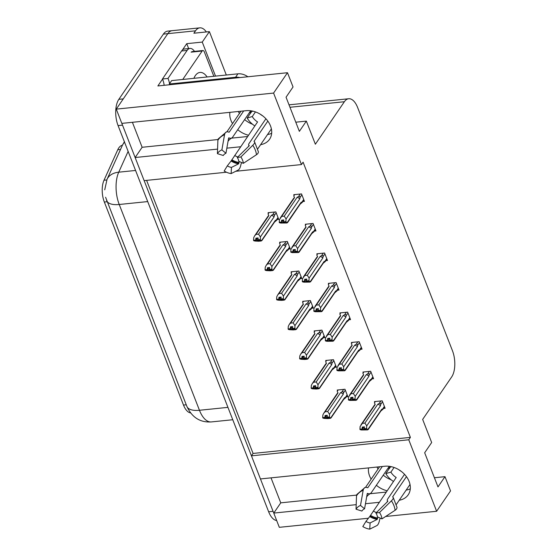 <?xml version="1.0" encoding="UTF-8"?>
<svg xmlns="http://www.w3.org/2000/svg" width="557" height="557" viewBox="0 0 557 557"><rect width="100%" height="100%" fill="white"/><g stroke="black" fill="none" stroke-linecap="round" stroke-linejoin="round"><path stroke-width="0.84" d="M232.52 123.598A20.351 15.464 34.3 0 1 230.974 120.458A20.351 15.464 34.3 0 1 229.909 112.347M368.532 467.901A20.351 15.464 -145.7 0 0 369.604 476.012A20.351 15.464 -145.7 0 0 371.15 479.152M399.237 500.235A20.351 15.464 -145.7 0 0 408.218 494.797A20.351 15.464 -145.7 0 0 405.573 475.511A20.351 15.464 -145.7 0 0 384.755 466.244L260.446 478.936L251.444 455.835L408.761 439.772L436.632 511.27L385.653 516.471M406.137 490.125A20.351 15.464 -145.7 0 0 410.293 488.802M368.414 518.233L279.315 527.326L273.766 513.081L356.202 504.663M365.469 503.716L379.24 502.317M226.469 172.224L144.145 180.628L135.135 157.527L142.132 147.278L132.399 122.296M260.606 144.674A20.351 15.464 -145.7 0 0 269.588 139.243A20.351 15.464 -145.7 0 0 266.949 119.957A20.351 15.464 -145.7 0 0 246.124 110.69L121.823 123.382L116.267 109.13L167.817 33.65A19.077 9.218 -95.8 0 1 172.12 30.677A19.077 9.218 -95.8 0 0 167.817 33.65L123.264 98.888L118.836 99.341L163.389 34.102A19.077 9.218 -95.8 0 1 167.692 31.129L199.817 27.85A19.077 9.218 -95.8 0 1 206.348 31.944M271.022 477.857L280.763 502.839L273.766 513.081M146.609 180.377L253.073 453.44L251.444 455.835M182.438 49.97L186.741 43.669L188.656 48.57M436.632 511.27L450.536 490.912L444.98 476.667L437.983 486.909L424.671 452.764L431.668 442.516L422.659 419.414L451.678 376.929A19.077 9.218 84.2 0 0 452.437 350.673L357.615 107.487A19.077 9.218 84.2 0 0 348.682 98.749A19.077 9.218 84.2 0 0 344.379 101.722L315.366 144.214L306.357 121.113L299.36 131.355L286.047 97.21L293.045 86.962L287.489 72.716L157.868 85.952L162.519 79.143M226.309 75.014L209.39 31.631L202.254 42.081L215.524 76.114M202.254 42.081L186.741 43.669M209.39 31.631L193.885 33.218L195.514 30.823A19.077 9.218 -95.8 0 1 199.817 27.85M287.489 72.716L273.584 93.075L116.267 109.13M135.135 157.527L217.578 149.109M226.845 148.162L240.617 146.756M273.584 93.075L301.462 164.566L235.75 171.278M252.516 124.232A20.351 15.464 34.3 0 1 244.641 119.588M239.426 113.489A20.351 15.464 34.3 0 1 238.361 111.484M306.357 121.113L295.788 122.192M391.146 479.786A20.351 15.464 34.3 0 1 383.265 475.149M378.05 469.043A20.351 15.464 34.3 0 1 376.992 467.038M444.98 476.667L434.411 477.746M253.073 453.44L410.391 437.384L303.092 162.178L301.462 164.566M410.391 437.384L408.761 439.772M190.557 412.911A17.17 8.299 -95.8 0 1 183.497 405.064L104.34 202.045A17.17 8.299 -95.8 0 1 104.013 180.238L117.771 149.742A17.17 8.299 -95.8 0 1 122.408 145.28M383.501 408.448L385.11 408.281L382.199 400.817L374.443 401.604L374.757 402.405M371.979 378.892L373.587 378.725L370.67 371.254L362.92 372.048L363.227 372.849M348.933 319.774L350.534 319.607L347.624 312.136L339.867 312.93L340.181 313.73M337.403 290.211L339.011 290.051L336.101 282.58L328.345 283.374L328.658 284.174M325.88 260.655L327.488 260.495L324.578 253.024L316.822 253.811L317.135 254.612M314.357 231.099L315.965 230.932L313.048 223.461L305.292 224.255L305.605 225.056M360.456 349.33L362.057 349.169L359.147 341.699L351.39 342.492L351.704 343.286M302.834 201.537L304.435 201.376L301.525 193.906L293.769 194.699L294.082 195.5M346.28 396.883L347.881 396.716L344.971 389.246L337.215 390.039L337.528 390.84M334.75 367.321L336.358 367.16L333.448 359.69L325.692 360.483L326.005 361.284M311.704 308.202L313.312 308.042L310.395 300.571L302.646 301.365L302.952 302.166M300.181 278.646L301.783 278.486L298.872 271.015L291.116 271.802L291.429 272.603M288.658 249.09L290.26 248.923L287.349 241.453L279.593 242.246L279.906 243.047M323.227 337.765L324.835 337.598L321.925 330.127L314.169 330.921L314.482 331.721M277.128 219.528L278.737 219.367L275.826 211.897L268.07 212.69L268.383 213.491M280.763 502.839L356.633 495.089M369.897 493.739L386.238 492.068M376.358 485.258A20.351 15.464 -145.7 0 0 387.122 490.773M142.132 147.278L218.01 139.535M231.273 138.178L247.614 136.514M248.499 135.219A20.351 15.464 34.3 0 1 237.735 129.697M271.67 133.248A20.351 15.464 34.3 0 1 267.513 134.564M273.807 513.018A19.077 9.218 -95.8 0 1 273.076 511.319L122.512 125.137A19.077 9.218 -95.8 0 1 121.886 123.376M276.655 520.51A19.077 9.218 -95.8 0 1 268.648 511.772L118.077 125.59A19.077 9.218 -95.8 0 1 118.836 99.341M258.016 239.064L256.881 240.721L259.096 240.499L258.128 240.248L258.1 237.936L255.879 238.159L255.74 240.032L253.526 240.262L253.72 237.637L254.653 235.813L255.997 234.413L258.545 234.156L271.384 215.35L272.805 214.556C273.863 214.111 274.35 214.459 274.26 215.608L276.181 212.802M255.74 240.032L253.526 240.262M268.989 212.593L268.056 213.972L268.843 215.608L255.997 234.413M274.051 222.18L275.471 221.38L276.091 220.3L275.437 220.266L261.699 240.373L258.128 240.248M278.194 217.975L276.363 220.663L276.091 220.3L278.006 217.502M260.342 240.018L260.37 236.955L274.1 216.847L274.26 215.608M261.205 240.986L261.699 240.373L261.205 240.986L258.657 241.244L255.05 241.049L253.7 240.701L253.818 240.346M268.843 215.608A4.324 3.286 -145.7 0 0 267.875 216.457L254.653 235.813M258.545 234.156L260.37 236.955M260.175 239.58L257.961 239.809M271.384 215.35A4.324 3.286 34.3 0 1 274.1 216.847M261.797 240.687L275.019 221.338A4.324 3.286 -145.7 0 0 275.437 220.266M253.7 240.701L256.881 240.721M257.48 237.999L255.914 240.471M257.237 238.027L255.788 240.144M253.651 240.582L255.872 240.359M303.711 199.503L301.797 202.309L301.135 202.275L286.904 222.995L280.756 223.058L279.398 222.709L279.517 222.354M279.356 222.591L282.58 222.73L286.047 222.027L285.873 221.589L283.659 221.818L283.798 219.945L281.584 220.168L281.487 222.152L279.273 222.382L279.426 219.646L281.696 216.422L284.244 216.165L297.09 197.359A4.324 3.286 34.3 0 1 299.805 198.856L299.965 197.617L301.88 194.811M283.186 220.008L281.57 222.368M279.398 222.709L281.612 222.48M281.445 222.041L279.231 222.271M281.487 222.152L282.935 220.036M283.715 221.073L282.58 222.73M299.75 204.189L301.17 203.389L301.797 202.309L302.061 202.664L303.892 199.984M301.135 202.275A4.324 3.286 34.3 0 1 300.717 203.347L287.503 222.696M286.047 222.027L287.405 222.382L286.904 222.995M283.833 222.257L283.659 221.818M297.09 197.359L298.51 196.565C299.562 196.12 300.049 196.468 299.965 197.617M284.244 216.165L286.068 218.964L299.805 198.856M285.873 221.589L286.068 218.964M280.359 217.822L293.574 198.466A4.324 3.286 34.3 0 1 294.542 197.617L281.696 216.422M294.695 194.602L293.755 195.98L294.542 197.617M269.539 268.62L268.404 270.284L270.618 270.054L269.651 269.804L269.623 267.492L267.409 267.722L267.269 269.595L265.048 269.818L265.243 267.193L266.176 265.369L267.52 263.976L270.068 263.712L282.907 244.913L284.335 244.112C285.386 243.667 285.873 244.022 285.79 245.164L287.704 242.365M267.269 269.595L265.048 269.818M280.519 242.149L279.579 243.527L280.366 245.171L267.52 263.976M285.574 251.736L286.994 250.942L287.621 249.863L286.959 249.821L273.222 269.929L269.651 269.804M289.717 247.531L287.885 250.218L287.621 249.863L289.536 247.057M271.872 269.574L271.893 266.518L285.63 246.41L285.79 245.164M272.728 270.542L273.222 269.929L272.728 270.542L270.187 270.806L266.58 270.611L265.223 270.256L265.341 269.908M280.366 245.171A4.324 3.286 -145.7 0 0 279.398 246.013L266.176 265.369M270.068 263.712L271.893 266.518M271.698 269.142L269.484 269.365M282.907 244.913A4.324 3.286 34.3 0 1 285.63 246.41M273.32 270.249L286.542 250.894A4.324 3.286 -145.7 0 0 286.959 249.821M265.223 270.256L268.404 270.284M269.003 267.555L267.437 270.027M268.759 267.583L267.311 269.706M265.181 270.145L267.395 269.915M281.062 298.183L279.927 299.84L282.141 299.617L281.007 298.928L281.146 297.055L278.932 297.278L278.792 299.151L276.578 299.381L276.773 296.756L277.706 294.925L279.043 293.532L281.591 293.274L294.437 274.469L295.858 273.668C296.909 273.222 297.396 273.578 297.313 274.726L299.227 271.92M278.792 299.151L276.578 299.381M292.042 271.712L291.102 273.083L291.889 274.726L279.043 293.532M297.097 281.299L298.517 280.498L299.144 279.419L298.482 279.384L284.752 299.492L281.181 299.36M301.24 277.094L299.408 279.774L299.144 279.419L301.058 276.613M283.395 299.137L283.416 296.073L297.153 275.966L297.313 274.726M284.251 300.105L284.752 299.492L284.251 300.105L281.71 300.362L278.103 300.167L276.745 299.812L276.864 299.464M291.889 274.726A4.324 3.286 -145.7 0 0 290.921 275.576L277.706 294.925M281.591 293.274L283.416 296.073M283.221 298.698L281.007 298.928M294.437 274.469A4.324 3.286 34.3 0 1 297.153 275.966M284.85 299.805L298.065 280.45A4.324 3.286 -145.7 0 0 298.482 279.384M276.745 299.812L279.927 299.84M280.533 297.118L278.96 299.589M280.282 297.139L278.834 299.262M276.704 299.701L278.918 299.478M292.585 327.739L291.45 329.396L293.671 329.173L292.529 328.484L292.669 326.611L290.455 326.841L290.315 328.707L288.101 328.936L288.296 326.311L289.229 324.487L290.573 323.095L293.114 322.83L305.96 304.025L307.38 303.231C308.439 302.785 308.919 303.133 308.836 304.282L310.75 301.476M290.315 328.707L288.101 328.936M303.565 301.267L302.625 302.646L303.412 304.289L290.573 323.095M308.62 310.855L310.04 310.061L310.667 308.982L310.005 308.94L296.275 329.048L292.704 328.922M312.769 306.649L310.931 309.337L310.667 308.982L312.581 306.176M294.918 328.693L294.945 325.629L308.675 305.521L308.836 304.282M295.781 329.66L296.275 329.048L295.781 329.66L293.233 329.918L289.626 329.723L288.268 329.375L288.387 329.02M303.412 304.289A4.324 3.286 -145.7 0 0 302.444 305.132L289.229 324.487M293.114 322.83L294.945 325.629M294.75 328.254L292.529 328.484M305.96 304.025A4.324 3.286 34.3 0 1 308.675 305.521M296.373 329.361L309.588 310.012A4.324 3.286 -145.7 0 0 310.005 308.94M288.268 329.375L291.45 329.396M292.056 326.674L290.489 329.145M291.805 326.701L290.357 328.818M288.227 329.264L290.441 329.034M315.234 229.066L313.319 231.872L312.658 231.83L298.434 252.551L292.279 252.62L290.921 252.265L291.039 251.917M290.879 252.154L294.103 252.293L297.57 251.583L297.396 251.151L295.182 251.374L295.321 249.501L293.107 249.731L293.01 251.715L290.796 251.938L290.949 249.202L293.226 245.985L295.767 245.721L308.613 226.915A4.324 3.286 34.3 0 1 311.328 228.419L311.488 227.172L313.403 224.374M294.709 249.564L293.093 251.924M290.921 252.265L293.142 252.036M292.968 251.604L290.754 251.827M293.01 251.715L294.458 249.592M295.238 250.629L294.103 252.293M311.272 233.745L312.693 232.951L313.319 231.872L313.584 232.227L315.422 229.54M312.658 231.83A4.324 3.286 34.3 0 1 312.24 232.903L299.025 252.258M297.57 251.583L298.928 251.938L298.434 252.551M295.356 251.813L295.182 251.374M308.613 226.915L310.033 226.121C311.091 225.676 311.572 226.024 311.488 227.172M295.767 245.721L297.598 248.526L311.328 228.419M297.396 251.151L297.598 248.526M291.882 247.378L305.097 228.022A4.324 3.286 34.3 0 1 306.065 227.179L293.226 245.985M306.218 224.158L305.278 225.536L306.065 227.179M326.757 258.622L324.842 261.428L324.181 261.386L309.957 282.114L303.802 282.176L302.444 281.821L302.569 281.473M302.402 281.71L305.633 281.849L309.093 281.146L308.926 280.707L306.705 280.93L306.844 279.064L304.63 279.287L304.533 281.271L302.319 281.501L302.472 278.765L304.749 275.541L307.29 275.283L320.136 256.478A4.324 3.286 34.3 0 1 322.851 257.975L323.011 256.735L324.926 253.929M306.232 279.127L304.616 281.487M302.444 281.821L304.665 281.598M304.491 281.16L302.277 281.382M304.533 281.271L305.988 279.148M306.761 280.192L305.633 281.849M322.795 263.308L324.223 262.507L324.842 261.428L325.107 261.783L326.945 259.102M324.181 261.386A4.324 3.286 34.3 0 1 323.763 262.458L310.548 281.814M309.093 281.146L310.451 281.501L309.957 282.114M306.879 281.369L306.705 280.93M320.136 256.478L321.556 255.677C322.614 255.231 323.095 255.586 323.011 256.735M307.29 275.283L309.121 278.082L322.851 257.975M308.926 280.707L309.121 278.082M303.405 276.933L316.62 257.585A4.324 3.286 34.3 0 1 317.587 256.735L304.749 275.541M317.741 253.72L316.801 255.092L317.587 256.735M338.28 288.185L336.365 290.991L335.711 290.949L321.48 311.669L315.325 311.732L313.974 311.384L314.092 311.029M313.925 311.272L317.156 311.405L320.616 310.702L320.449 310.263L318.235 310.493L318.374 308.62L316.153 308.85L316.063 310.827L313.842 311.057L313.995 308.32L316.272 305.104L318.82 304.839L331.659 286.033A4.324 3.286 34.3 0 1 334.374 287.53L334.534 286.291L336.456 283.485M317.755 308.682L316.146 311.043M313.974 311.384L316.188 311.154M316.014 310.715L313.8 310.945M316.063 310.827L317.511 308.71M318.291 309.748L317.156 311.405M334.325 292.864L335.746 292.07L336.365 290.991L336.63 291.346L338.468 288.658M335.711 290.949A4.324 3.286 34.3 0 1 335.293 292.021L322.071 311.37M320.616 310.702L321.974 311.057L321.48 311.669M318.402 310.931L318.235 310.493M331.659 286.033L333.079 285.24C334.137 284.794 334.625 285.142 334.534 286.291M318.82 304.839L320.644 307.638L334.374 287.53M320.449 310.263L320.644 307.638M314.928 306.496L328.15 287.14A4.324 3.286 34.3 0 1 329.117 286.298L316.272 305.104M329.264 283.276L328.331 284.655L329.117 286.298M349.81 317.741L347.895 320.547L347.234 320.505L333.002 341.225L326.855 341.295L325.497 340.94L325.615 340.592M325.455 340.828L328.679 340.968L332.146 340.264L331.972 339.826L329.758 340.048L329.897 338.176L327.683 338.405L327.586 340.39L325.372 340.612L325.518 337.876L327.795 334.66L330.343 334.402L343.182 315.596A4.324 3.286 34.3 0 1 345.897 317.093L346.064 315.854L347.979 313.048M329.278 338.238L327.669 340.606M325.497 340.94L327.711 340.717M327.544 340.278L325.323 340.501M327.586 340.39L329.034 338.266M329.814 339.304L328.679 340.968M345.848 322.426L347.269 321.626L347.895 320.547L348.16 320.902L349.991 318.214M347.234 320.505A4.324 3.286 34.3 0 1 346.816 321.577L333.594 340.933M332.146 340.264L333.497 340.612L333.002 341.225M329.925 340.487L329.758 340.048M343.182 315.596L344.609 314.796C345.66 314.35 346.148 314.705 346.064 315.854M330.343 334.402L332.167 337.201L345.897 317.093M331.972 339.826L332.167 337.201M326.451 336.052L339.673 316.696A4.324 3.286 34.3 0 1 340.64 315.854L327.795 334.66M340.793 312.839L339.854 314.211L340.64 315.854M375.905 513.046L379.505 512.531A14.628 11.112 34.3 0 1 381.176 515.657A14.628 11.112 34.3 0 1 381.977 518.88L377.381 516.833A8.724 6.628 34.3 0 0 376.901 514.912A8.724 6.628 34.3 0 0 375.905 513.046L387.804 501.356L387.345 500.659A6.997 2.068 -34.5 0 0 387.665 500.91L387.804 501.356M410.015 484.451L396.431 504.336M377.848 517.035A6.997 2.479 98.1 0 0 377.646 518.003L377.242 519.368L370.092 522.96L369.757 529.15L376.908 525.564A6.997 2.479 98.1 0 0 379.609 519.848L380.236 518.107M370.092 522.96A8.724 6.628 34.3 0 1 365.949 521.415L369.716 516.562L396.194 477.488A12.72 9.664 34.3 0 1 390.903 472.113L385.806 473.596A19.077 14.496 -145.7 0 0 393.472 481.485M385.806 473.596L389.357 468.402M382.311 466.494L367.864 487.647A0.634 0.369 -111.8 0 1 367.578 487.737L367.014 487.542A6.997 4.052 68.2 0 0 365.03 487.521A6.997 4.052 68.2 0 0 363.164 490.299L360.511 505.443L364.577 508.82L367.23 493.676A0.634 0.369 -111.8 0 1 367.578 493.425L368.135 493.62A6.997 4.052 68.2 0 0 370.12 493.641A6.997 4.052 68.2 0 0 371.31 492.653L389.294 466.32M379.505 512.531L391.404 500.84A6.997 2.068 -34.5 0 0 393.214 497.443A6.997 2.068 -34.5 0 0 392.894 497.192L392.629 496.886L406.45 476.646M390.903 472.113L394.071 467.469M401.312 471.403A12.72 9.664 34.3 0 1 398.903 469.76M387.937 468.312L389.454 468.402L390.722 466.55M389.454 468.402A12.72 9.664 34.3 0 1 389.252 466.376M367.926 495.18L367.418 495.925A6.997 4.547 -149.6 0 1 366.708 496.663M404.535 474.334L387.818 498.814A6.997 2.068 -34.5 0 0 387.345 500.659M387.644 501.112L386.823 502.323M360.511 505.443A14.628 11.112 34.3 0 0 356.041 509.202L361.911 511.061A8.724 6.628 34.3 0 1 364.577 508.82M369.757 529.15A14.628 11.112 34.3 0 1 362.809 526.56L365.949 521.415M393.214 497.443L396.988 507.281A6.997 3.815 173.8 0 1 395.087 510.289L381.977 518.88M356.041 509.202L356.508 495.89A6.997 4.547 -149.6 0 1 356.933 494.4L365.03 487.521M391.536 466.724L390.366 467.065M237.282 157.485L240.875 156.97A14.628 11.112 34.3 0 1 242.546 160.103A14.628 11.112 34.3 0 1 243.353 163.326L238.758 161.279A8.724 6.628 34.3 0 0 238.278 159.358A8.724 6.628 34.3 0 0 237.282 157.485L249.181 145.802L248.721 145.105A6.997 2.068 -34.5 0 0 249.042 145.349L249.181 145.802M271.384 128.897L257.807 148.782M239.218 161.481A6.997 2.479 98.1 0 0 239.023 162.449L238.619 163.814L231.468 167.406L231.134 173.596L238.285 170.003A6.997 2.479 98.1 0 0 240.986 164.287L241.613 162.547M231.468 167.406A8.724 6.628 34.3 0 1 227.319 165.854L231.085 161.001L257.571 121.934A12.72 9.664 34.3 0 1 252.272 116.552L247.183 118.042A19.077 14.496 -145.7 0 0 254.841 125.931M247.183 118.042L250.727 112.841M243.688 110.94L229.24 132.093A0.634 0.369 -111.8 0 1 228.948 132.183L228.391 131.981A6.997 4.052 68.2 0 0 226.407 131.96A6.997 4.052 68.2 0 0 224.541 134.745L221.888 149.889L225.954 153.259L228.6 138.122A0.634 0.369 -111.8 0 1 228.955 137.871L229.512 138.066A6.997 4.052 68.2 0 0 231.496 138.087A6.997 4.052 68.2 0 0 232.68 137.099L250.664 110.766M240.875 156.97L252.774 145.286A6.997 2.068 -34.5 0 0 254.584 141.889A6.997 2.068 -34.5 0 0 254.264 141.638L254.006 141.332L267.826 121.092M252.272 116.552L255.447 111.915M262.688 115.849A12.72 9.664 34.3 0 1 260.279 114.206M249.306 112.751L250.831 112.848L252.098 110.996M250.831 112.848A12.72 9.664 34.3 0 1 250.629 110.822M229.296 139.626L228.795 140.371A6.997 4.547 -149.6 0 1 228.078 141.102M265.912 118.773L249.195 143.26A6.997 2.068 -34.5 0 0 248.721 145.105M249.021 145.558L248.192 146.77M221.888 149.889A14.628 11.112 34.3 0 0 217.418 153.648L223.287 155.5A8.724 6.628 34.3 0 1 225.954 153.259M231.134 173.596A14.628 11.112 34.3 0 1 224.186 170.999L227.319 165.854M254.584 141.889L258.364 151.72A6.997 3.815 173.8 0 1 256.464 154.728L243.353 163.326M217.418 153.648L217.884 140.336A6.997 4.547 -149.6 0 1 218.309 138.839L226.407 131.96M252.913 111.17L251.743 111.511M239.921 77.576A12.72 9.664 -145.7 0 0 235.576 77.249L169.328 84.01A12.72 9.664 34.3 0 1 169.593 84.755M247.865 76.762A12.72 9.664 -145.7 0 0 237.909 73.83L171.66 80.598L169.328 84.01M181.575 50.986L187.117 50.422A12.72 6.148 -95.8 0 1 189.986 48.438L184.444 49.002A12.72 6.148 84.2 0 0 181.575 50.986L162.449 78.997A12.72 6.148 -95.8 0 1 164.169 85.305M189.986 48.438A12.72 6.148 -95.8 0 1 194.484 51.383M162.449 78.997L167.991 78.426A12.72 6.148 -95.8 0 1 169.551 83.689M187.117 50.422L167.991 78.426M193.871 78.328A20.741 10.019 -95.8 0 1 194.811 76.427A20.741 10.019 -95.8 0 1 195.284 75.668A20.741 10.019 -95.8 0 1 207.12 76.977M182.738 79.463L202.163 51.021A3.182 1.539 -95.8 0 1 202.88 50.52A3.182 1.539 -95.8 0 1 204.37 51.982L213.846 76.288M304.108 357.295L302.98 358.959L305.194 358.729L304.052 358.04L304.192 356.167L301.978 356.396L301.838 358.269L299.624 358.492L299.819 355.867L300.752 354.043L302.096 352.651L304.637 352.393L317.483 333.587L318.903 332.787C319.962 332.341 320.449 332.696 320.359 333.845L322.273 331.039M301.838 358.269L299.624 358.492M315.088 330.83L314.148 332.202L314.935 333.845L302.096 352.651M320.143 340.418L321.57 339.617L322.19 338.538L321.528 338.496L307.798 358.604L304.226 358.478M324.292 336.205L322.454 338.893L322.19 338.538L324.104 335.732M306.441 358.255L306.468 355.192L320.198 335.084L320.359 333.845M307.304 359.216L307.798 358.604L307.304 359.216L304.756 359.481L301.149 359.286L299.798 358.931L299.917 358.583M314.935 333.845A4.324 3.286 -145.7 0 0 313.967 334.687L300.752 354.043M304.637 352.393L306.468 355.192M306.273 357.817L304.052 358.04M317.483 333.587A4.324 3.286 34.3 0 1 320.198 335.084M307.896 358.924L321.111 339.568A4.324 3.286 -145.7 0 0 321.528 338.496M299.798 358.931L302.98 358.959M303.579 356.229L302.012 358.708M303.335 356.257L301.887 358.381M299.75 358.819L301.964 358.597M315.638 386.857L314.503 388.514L316.717 388.292L315.749 388.041L315.722 385.729L313.5 385.952L313.361 387.825L311.147 388.055L311.342 385.43L312.275 383.599L313.619 382.206L316.167 381.949L329.006 363.143L330.426 362.349C331.485 361.904 331.972 362.252 331.881 363.401L333.803 360.595M313.361 387.825L311.147 388.055M326.618 360.386L325.678 361.765L326.465 363.401L313.619 382.206M331.673 369.973L333.093 369.173L333.713 368.093L333.058 368.059L319.321 388.166L315.749 388.041M335.815 365.768L333.984 368.449L333.713 368.093L335.627 365.288M317.963 387.811L317.991 384.748L331.721 364.64L331.881 363.401M318.827 388.779L319.321 388.166L318.827 388.779L316.279 389.037L312.672 388.842L311.321 388.487L311.44 388.138M326.465 363.401A4.324 3.286 -145.7 0 0 325.497 364.25L312.275 383.599M316.167 381.949L317.991 384.748M317.796 387.373L315.582 387.602M329.006 363.143A4.324 3.286 34.3 0 1 331.721 364.64M319.419 388.48L332.64 369.124A4.324 3.286 -145.7 0 0 333.058 368.059M311.321 388.487L314.503 388.514M315.102 385.792L313.535 388.264M314.858 385.813L313.41 387.937M311.272 388.375L313.494 388.152M327.161 416.413L326.026 418.077L328.24 417.847L327.272 417.597L327.244 415.285L325.03 415.515L324.891 417.388L322.67 417.611L322.865 414.986L323.805 413.162L325.142 411.769L327.69 411.505L340.529 392.699L341.956 391.905C343.008 391.46 343.495 391.808 343.411 392.957L345.326 390.151M324.891 417.388L322.67 417.611M338.141 389.942L337.201 391.32L337.988 392.964L325.142 411.769M343.196 399.529L344.616 398.735L345.243 397.656L344.581 397.614L330.844 417.722L327.272 417.597M347.338 395.324L345.507 398.011L345.243 397.656L347.157 394.85M329.493 417.367L329.514 414.311L343.251 394.203L343.411 392.957M330.35 418.335L330.844 417.722L330.35 418.335L327.808 418.599L324.202 418.404L322.844 418.049L322.963 417.701M337.988 392.964A4.324 3.286 -145.7 0 0 337.02 393.806L323.805 413.162M327.69 411.505L329.514 414.311M329.319 416.935L327.105 417.158M340.529 392.699A4.324 3.286 34.3 0 1 343.251 394.203M330.942 418.042L344.163 398.687A4.324 3.286 -145.7 0 0 344.581 397.614M322.844 418.049L326.026 418.077M326.625 415.348L325.058 417.82M326.381 415.376L324.933 417.499M322.802 417.938L325.016 417.708M361.333 347.296L359.418 350.102L358.757 350.068L344.525 370.788L338.377 370.851L337.02 370.496L337.138 370.147M336.978 370.384L340.202 370.523L343.669 369.82L343.495 369.382L341.281 369.611L341.42 367.738L339.206 367.961L339.109 369.945L336.894 370.175L337.048 367.439L339.317 364.215L341.866 363.958L354.712 345.152A4.324 3.286 34.3 0 1 357.427 346.649L357.587 345.41L359.502 342.604M340.807 367.801L339.192 370.161M337.02 370.496L339.234 370.273M339.067 369.834L336.853 370.064M339.109 369.945L340.557 367.822M341.337 368.866L340.202 370.523M357.371 351.982L358.792 351.182L359.418 350.102L359.683 350.457L361.514 347.777M358.757 350.068A4.324 3.286 34.3 0 1 358.339 351.133L345.124 370.489M343.669 369.82L345.027 370.175L344.525 370.788M341.455 370.043L341.281 369.611M354.712 345.152L356.132 344.358C357.183 343.913 357.671 344.261 357.587 345.41M341.866 363.958L343.69 366.757L357.427 346.649M343.495 369.382L343.69 366.757M337.981 365.608L351.195 346.259A4.324 3.286 34.3 0 1 352.163 345.41L339.317 364.215M352.316 342.395L351.376 343.773L352.163 345.41M372.856 376.859L370.941 379.665L370.28 379.623L356.055 400.344L349.9 400.413L348.543 400.058L348.661 399.71M348.501 399.947L351.725 400.086L355.192 399.376L355.025 398.944L352.804 399.167L352.943 397.294L350.729 397.524L350.632 399.508L348.417 399.731L348.571 396.995L350.847 393.778L353.389 393.514L366.234 374.708A4.324 3.286 34.3 0 1 368.95 376.212L369.11 374.965L371.025 372.16M352.33 397.357L350.715 399.717M348.543 400.058L350.764 399.829M350.59 399.397L348.376 399.62M350.632 399.508L352.08 397.385M352.86 398.422L351.725 400.086M368.894 381.538L370.314 380.744L370.941 379.665L371.206 380.02L373.044 377.333M370.28 379.623A4.324 3.286 34.3 0 1 369.862 380.696L356.647 400.044M355.192 399.376L356.55 399.731L356.055 400.344M352.978 399.606L352.804 399.167M366.234 374.708L367.655 373.914C368.713 373.469 369.194 373.817 369.11 374.965M353.389 393.514L355.22 396.319L368.95 376.212M355.025 398.944L355.22 396.319M349.504 395.171L362.718 375.815A4.324 3.286 34.3 0 1 363.686 374.972L350.847 393.778M363.839 371.951L362.899 373.329L363.686 374.972M384.379 406.415L382.464 409.221L381.803 409.179L367.578 429.907L361.423 429.969L360.073 429.614L360.191 429.266M360.024 429.503L363.255 429.642L366.715 428.939L366.548 428.5L364.327 428.723L364.466 426.857L362.252 427.08L362.161 429.064L359.94 429.287L360.094 426.551L362.37 423.334L364.912 423.076L377.757 404.271A4.324 3.286 34.3 0 1 380.473 405.768L380.633 404.528L382.548 401.722M363.853 426.92L362.238 429.28M360.073 429.614L362.287 429.391M362.113 428.953L359.899 429.175M362.161 429.064L363.61 426.941M364.382 427.985L363.255 429.642M380.417 411.101L381.844 410.3L382.464 409.221L382.729 409.576L384.567 406.889M381.803 409.179A4.324 3.286 34.3 0 1 381.385 410.251L368.17 429.607M366.715 428.939L368.073 429.287L367.578 429.907M364.501 429.162L364.327 428.723M377.757 404.271L379.178 403.47C380.236 403.024 380.723 403.379 380.633 404.528M364.912 423.076L366.743 425.875L380.473 405.768M366.548 428.5L366.743 425.875M361.027 424.726L374.241 405.378A4.324 3.286 34.3 0 1 375.209 404.528L362.37 423.334M375.362 401.513L374.422 402.885L375.209 404.528M195.514 30.823L163.389 34.102M344.379 101.722L289.974 107.278M104.013 180.238L106.77 179.953M104.34 202.045L107.09 201.759M117.771 149.742L120.521 149.464M183.497 405.064L186.247 404.786M106.547 200.339A22.259 9.685 -21.3 0 0 106.645 200.624A22.259 9.685 -21.3 0 0 119.226 204.489L199.455 410.272A22.259 9.685 158.7 0 1 186.88 406.408L105.579 197.248M104.737 189.819L107.035 179.34A22.259 14.969 24.3 0 1 118.738 172.183A25.441 12.296 84.2 0 0 119.226 204.489L147.709 201.578M227.938 407.369L199.455 410.272A25.441 12.296 84.2 0 0 211.368 421.921L232.763 419.741M128.131 151.372L118.738 172.183L135.574 170.463M107.035 179.34L122.366 145.363A22.259 14.969 24.3 0 1 124.566 142.23M268.648 511.772L273.076 511.319M118.077 125.59L122.512 125.137M272.805 214.556L274.531 212.029M298.51 196.565L300.23 194.038M284.335 244.112L286.054 241.585M295.858 273.668L297.577 271.148M307.38 303.231L309.107 300.703M310.033 226.121L311.76 223.594M321.556 255.677L323.283 253.157M333.079 285.24L334.806 282.712M344.609 314.796L346.329 312.268M376.421 512.537A12.72 9.664 34.3 0 1 373.301 511.013M367.418 495.925A12.72 9.664 34.3 0 1 367.69 495.493L370.12 493.641M377.646 518.003A15.046 11.432 34.3 0 1 370.496 515.336M367.16 494.073A15.046 11.432 34.3 0 1 368.135 493.62M377.493 518.852A15.687 11.92 34.3 0 1 370.036 516.067M377.242 519.368A15.854 12.045 34.3 0 1 369.716 516.562M391.404 500.84A21.758 16.529 34.3 0 1 395.087 510.289M356.508 495.89A21.758 16.529 34.3 0 1 363.164 490.299M249.042 145.349A15.046 11.432 34.3 0 1 249.271 145.697M237.797 156.983A12.72 9.664 34.3 0 1 234.678 155.459M228.795 140.371A12.72 9.664 34.3 0 1 229.066 139.939L231.496 138.087M239.023 162.449A15.046 11.432 34.3 0 1 231.872 159.782M228.53 138.519A15.046 11.432 34.3 0 1 229.512 138.066M238.862 163.292A15.687 11.92 34.3 0 1 231.413 160.513M238.619 163.814A15.854 12.045 34.3 0 1 231.085 161.001M252.774 145.286A21.758 16.529 34.3 0 1 256.464 154.728M217.884 140.336A21.758 16.529 34.3 0 1 224.541 134.745M237.909 73.83L235.576 77.249M202.163 51.021L191.086 52.149M318.903 332.787L320.63 330.259M330.426 362.349L332.153 359.822M341.956 391.905L343.676 389.378M356.132 344.358L357.852 341.831M367.655 373.914L369.382 371.387M379.178 403.47L380.904 400.949M348.682 98.749L289.02 104.841M186.88 406.408C192.026 417.485 200.186 422.659 211.368 421.921M124.462 141.624L122.366 145.363M379.602 466.773L365.531 487.382M240.979 111.212L226.901 131.821M202.88 50.52L191.803 51.655"/></g></svg>
